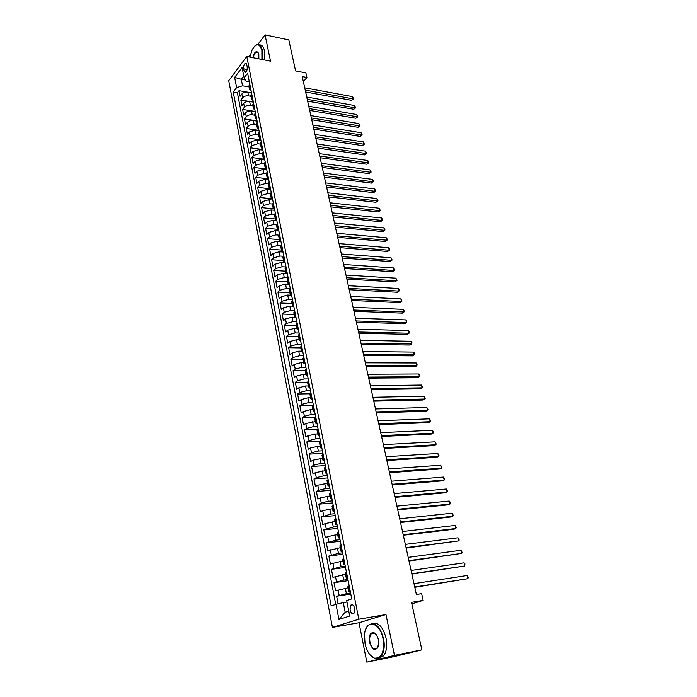 <?xml version="1.0" encoding="UTF-8"?>
<svg xmlns="http://www.w3.org/2000/svg" width="697" height="697" viewBox="0 0 697 697"><rect width="100%" height="100%" fill="white"/><g stroke="black" fill="none" stroke-linecap="round" stroke-linejoin="round"><path stroke-width="1.05" d="M354.721 608.42C353.736 605.031 352.412 603.959 350.757 605.205L350.068 609.936C351.053 613.343 352.377 614.414 354.041 613.151L354.721 608.42M366.84 662.15L393.744 656.696L421.885 649.865L394.476 655.389L385.955 614.545L358.833 619.215L332.425 627.387L359.007 622.743L366.84 662.15L394.476 655.389M358.833 619.215L246.79 56.483L228.747 80.678L332.425 627.387M246.79 56.483L270.514 61.153L265.026 34.85L257.82 44.477M250.45 54.34L248.576 56.832M265.026 34.85L288.819 39.921L295.58 70.911L305.905 72.915L306.915 77.48L302.237 76.583L416.388 594.489L421.65 593.635L423.149 600.387L411.518 602.33L421.885 649.865M251.504 92.771L247.801 92.126C245.283 91.865 243.305 92.483 241.876 93.973L240.09 96.273L239.01 90.68L246.79 92.039M251.059 96.317L248.541 95.881C246.015 95.62 244.037 96.238 242.6 97.719L240.813 100.011L253.359 102.128M240.813 100.011L241.903 105.648L243.697 103.365C245.135 101.893 247.121 101.274 249.648 101.527L253.359 102.154M255.233 111.607L251.512 110.997C248.977 110.753 246.982 111.372 245.536 112.836L243.723 115.092L242.626 109.42L255.207 111.468M257.123 121.13L253.386 120.546C250.85 120.311 248.846 120.93 247.383 122.384L245.562 124.615L244.455 118.899L257.071 120.877M259.023 130.731L255.276 130.165L249.247 132.003L247.418 134.216L246.302 128.448L258.944 130.365M260.939 140.402L257.184 139.862L251.129 141.691L249.282 143.887L248.158 138.076L260.844 139.923M262.865 150.151L259.101 149.628L253.028 151.467L251.164 153.636L250.031 147.781L262.752 149.55M264.816 159.988L261.044 159.482L254.936 161.312L253.063 163.464L251.922 157.557L264.668 159.256M266.777 169.894L262.996 169.406L256.862 171.244L254.971 173.361L253.821 167.411L266.611 169.04M268.754 179.878L264.965 179.417L258.805 181.246L256.905 183.346L255.747 177.343L268.084 178.841M270.75 189.941L266.942 189.506L260.765 191.326L258.84 193.409L257.672 187.362L269.652 188.739M272.754 200.083L268.946 199.673L262.734 201.494L260.8 203.55L259.624 197.451L271.412 198.732M274.784 210.311L270.959 209.928L264.721 211.749L262.778 213.77L261.593 207.628L273.311 208.821M276.822 220.627L272.989 220.261L266.724 222.082L264.764 224.077L263.571 217.882L275.306 219.006M278.887 231.021L275.036 230.681L268.746 232.493L266.768 234.471L265.566 228.224L277.336 229.269M280.961 241.493L277.101 241.179L270.784 242.992L268.798 244.943L267.578 238.644L279.375 239.62M282.529 249.421L281.623 251.007L283.052 252.053L279.183 251.774L272.841 253.586L270.837 255.503L269.608 249.151L281.44 250.057M284.707 262.682L281.283 262.447L274.906 264.259L272.893 266.149L271.656 259.746L283.513 260.573M286.537 273.407L283.4 273.215L276.997 275.019L274.966 276.883L273.721 270.436L285.613 271.177M288.471 284.228L285.535 284.071L279.105 285.875L277.049 287.704L275.794 281.205L287.722 281.867M290.483 295.145L287.687 295.014L281.222 296.817L279.157 298.621L277.894 292.06L289.856 292.644M292.574 306.166L289.856 306.053L283.365 307.847L281.283 309.625L280.011 303.012L291.999 303.509M294.726 317.274L292.043 317.187L285.526 318.973L283.426 320.725L282.137 314.051L294.169 314.469M296.931 328.479L294.256 328.409L287.704 330.195L285.587 331.911L284.289 325.185L296.347 325.516M299.17 339.779L296.478 339.735L289.9 341.513L287.765 343.203L286.458 336.416L298.551 336.66M301.418 351.175L298.725 351.149L292.113 352.926L289.961 354.581L288.645 347.742L300.773 347.89M303.692 362.675L300.982 362.667L294.343 364.435L292.182 366.056L290.849 359.155L303.012 359.225M305.983 374.263L303.265 374.28L296.6 376.049L294.413 377.635L293.071 370.673L305.269 370.647M308.292 385.955L305.574 385.99L298.874 387.759L296.669 389.309L295.319 382.296L307.543 382.174M310.627 397.752L307.891 397.813L301.165 399.573L298.943 401.089L297.575 394.005L309.93 393.788M312.97 409.653L310.235 409.731L303.474 411.483L301.235 412.964L299.858 405.828L312.561 405.506M315.349 421.65L305.8 423.506L303.552 424.952L302.158 417.747L315.462 417.303M317.736 433.761L308.152 435.625L305.887 437.036L304.484 429.77L318.137 429.213M320.15 445.975L310.531 447.857L308.24 449.234L306.828 441.898L320.515 441.227M322.589 458.295L312.927 460.203L310.618 461.536L309.189 454.139L322.92 453.346M325.046 470.728L315.34 472.653L313.014 473.943L311.568 466.485L325.342 465.579M327.52 483.265L317.771 485.208L315.427 486.462L313.981 478.935L327.782 477.915M330.021 495.924L320.237 497.885L317.867 499.096L316.403 491.507L330.247 490.366M332.547 508.697L322.711 510.674L320.332 511.842L318.851 504.184L332.739 502.92M335.091 521.574L325.22 523.578L322.816 524.71L321.326 516.974L335.248 515.588M337.662 534.582L327.747 536.594L325.316 537.683L323.817 529.886L337.775 528.37M340.249 547.703L327.851 550.787L326.327 542.911L340.336 541.264M342.872 560.946L330.404 564.004L328.871 556.058L342.915 554.281M345.512 574.302L332.974 577.343L331.432 569.318L345.512 567.41M348.178 587.789L335.579 590.803L334.011 582.709L348.134 580.662M243.662 68.829L244.072 70.894L245.571 72.314C246.886 71.216 247.426 69.369 247.182 66.781L246.773 64.708L245.283 63.288C243.959 64.385 243.419 66.232 243.662 68.829L247.13 69.482M245.431 80.024L241.275 79.266L242.547 85.783L236.623 87.639L233.242 92.074L331.188 605.928L335.998 604.282L338.925 619.476L349.728 616.035L346.705 600.614L351.75 598.889L247.627 73.211L244.116 77.82L246.111 81.157L249.317 81.732M236.623 87.639L234.654 77.402L242.086 67.496L244.116 77.82M350.582 593.016L346.4 593.661L345.329 588.216M347.908 579.495L343.734 580.096L342.671 574.703M345.25 566.095L341.086 566.652L340.04 561.312M342.619 552.817L338.472 553.34L337.426 548.042M340.014 539.661L335.876 540.14L334.848 534.895M337.435 526.618L333.305 527.063L332.286 521.87M334.874 513.706L330.761 514.107L329.742 508.958M332.338 500.899L328.235 501.265L327.233 496.168M329.829 488.214L325.734 488.545L324.741 483.483M327.337 475.633L323.251 475.929L322.267 470.919M324.863 463.174L320.794 463.435L319.818 458.46M322.415 450.82L318.363 451.046L317.388 446.115M319.993 438.57L315.95 438.762L314.983 433.882M317.588 426.433L313.554 426.59L312.604 421.755M315.21 414.401L311.184 414.523L310.235 409.731M312.84 402.474L308.832 402.561L307.891 397.813M310.505 390.642L306.497 390.703L305.574 385.99M308.179 378.924L304.188 378.95L303.265 374.28M305.878 367.302L301.897 367.302L300.982 362.667M303.596 355.775L299.623 355.74L298.725 351.149M301.331 344.344L297.375 344.283L296.478 339.735M299.083 333.018L295.136 332.931L294.256 328.409M296.861 321.779L292.923 321.665L292.043 317.187M294.657 310.644L290.727 310.496L289.856 306.053M292.47 299.597L288.549 299.422L287.687 295.014M290.3 288.636L286.397 288.436L285.535 284.071M288.149 277.772L284.254 277.545L283.4 273.215M285.77 266.986L282.128 266.742L281.283 262.447M283.426 256.278L280.02 256.034L279.183 251.774M281.135 245.658L277.937 245.405L277.101 241.179M278.887 235.124L275.864 234.872L275.036 230.681M276.7 224.687L273.808 224.417L272.989 220.261M274.548 214.327L271.769 214.049L270.959 209.928M272.44 204.047L269.748 203.768L268.946 199.673M270.375 193.853L267.744 193.566L266.942 189.506M268.345 183.747L265.749 183.442L264.965 179.417M266.359 173.727L263.78 173.405L262.996 169.406M264.39 163.778L261.819 163.446L261.044 159.482M262.438 153.915L259.876 153.567L259.101 149.628M260.504 144.122L257.951 143.756L257.184 139.862M258.587 134.416L256.034 134.033L255.276 130.165M256.688 124.78L254.144 124.38L253.386 120.546M254.797 115.214L252.262 114.805L251.512 110.997M252.924 105.726L250.389 105.308L249.648 101.527M239.01 90.68L237.389 92.788L335.736 604.369M346.4 593.661L336.625 596.223L338.089 603.802M334.011 582.709L343.734 580.096M331.432 569.318L341.086 566.652M328.871 556.058L338.472 553.34M326.327 542.911L335.876 540.14M323.817 529.886L333.305 527.063M321.326 516.974L330.761 514.107M318.851 504.184L321.221 502.981L328.235 501.265M316.403 491.507L318.756 490.27L325.734 488.545M313.981 478.935L316.307 477.663L323.251 475.929M311.568 466.485L313.885 465.169L320.794 463.435M309.189 454.139L311.481 452.78L318.363 451.046M306.828 441.898L309.102 440.504L315.95 438.762M304.484 429.77L306.741 428.341L313.554 426.59M302.158 417.747L304.406 416.283L311.184 414.523M299.858 405.828L302.08 404.321L308.832 402.561M297.575 394.005L299.78 392.472L306.497 390.703M295.319 382.296L297.506 380.719L304.188 378.95M293.071 370.673L295.24 369.07L301.897 367.302M290.849 359.155L293.001 357.517L299.623 355.74M288.645 347.742L290.78 346.069L297.375 344.283M286.458 336.416L288.575 334.717L295.136 332.931M284.289 325.185L286.397 323.452L292.923 321.665M282.137 314.051L284.228 312.291L290.727 310.496M280.011 303.012L282.076 301.217L288.549 299.422M277.894 292.06L279.95 290.24L286.397 288.436M275.794 281.205L277.842 279.349L284.254 277.545M273.721 270.436L275.742 268.554L282.128 266.742M271.656 259.746L273.668 257.838L280.02 256.034M269.608 249.151L271.603 247.217L277.937 245.405M267.578 238.644L269.556 236.684L275.864 234.872M265.566 228.224L267.535 226.237L273.808 224.417M263.571 217.882L265.522 215.87L271.769 214.049M261.593 207.628L263.527 205.589L269.748 203.768M259.624 197.451L261.549 195.387L267.744 193.566M257.672 187.362L259.589 185.271L265.749 183.442M255.747 177.343L257.637 175.235L263.78 173.405M253.821 167.411L255.703 165.276L261.819 163.446M251.922 157.557L253.786 155.396L259.876 153.567M250.031 147.781L251.887 145.595L257.951 143.756M248.158 138.076L250.005 135.871L256.034 134.033M246.302 128.448L248.132 126.218C249.596 124.772 251.6 124.162 254.144 124.38M244.455 118.899L246.276 116.652C247.731 115.188 249.726 114.569 252.262 114.805M242.626 109.42L244.429 107.146C245.875 105.674 247.862 105.055 250.389 105.308M250.484 87.639L249.735 89.582L251.155 91.028M249.735 83.849L248.986 85.809L249.735 89.582M251.617 93.337L250.859 95.271L251.608 99.079L252.366 97.153M253.508 102.895L252.741 104.82L253.499 108.654L254.266 106.746M255.416 112.531L254.64 114.43L255.407 118.298L256.182 116.408M257.341 122.245L256.557 124.127L257.324 128.021L258.117 126.157M259.284 132.038L258.482 133.894L259.267 137.823L260.059 135.976M261.236 141.909L260.434 143.739L261.218 147.703L262.02 145.873M263.205 151.859L262.394 153.671L263.178 157.661L263.997 155.858M265.191 161.887L264.372 163.673L265.165 167.698L265.993 165.921M267.195 171.993L266.367 173.762L267.169 177.813L267.997 176.062M269.216 182.187L268.371 183.93L269.181 188.016L270.027 186.282M271.246 192.459L270.401 194.175L271.211 198.305L272.065 196.589M273.302 202.818L272.44 204.509L273.259 208.673L274.121 206.983M275.367 213.265L274.496 214.929L275.324 219.128L276.204 217.464M277.45 223.789L276.578 225.436L277.406 229.662L278.295 228.032M279.558 234.41L278.669 236.03L279.506 240.291L280.403 238.679M281.675 245.117L280.778 246.712L281.623 251.007M283.818 255.912L282.904 257.481L283.757 261.811L284.672 260.26M285.97 266.803L285.047 268.336L285.918 272.71L286.842 271.177M288.149 277.781L287.216 279.288L288.088 283.696L289.02 282.198M290.335 288.846L289.394 290.335L290.274 294.77L291.224 293.306M292.548 300.015L291.599 301.47L292.479 305.948L293.437 304.511M294.779 311.271L293.82 312.7L294.709 317.222L295.676 315.802M297.027 322.633L296.051 324.027L296.957 328.583L297.933 327.198M299.301 334.09L298.316 335.449L299.222 340.049L300.215 338.698M301.583 345.642L300.59 346.975L301.505 351.61L302.507 350.295M303.892 357.3L302.89 358.598L303.814 363.276L304.824 361.987M306.227 369.053L305.199 370.325L306.131 375.038L307.159 373.784M308.571 380.91L307.543 382.148L308.483 386.905L309.52 385.685M310.94 392.873L309.895 394.075L310.845 398.884L311.899 397.691M313.336 404.948L312.273 406.116L313.232 410.96L314.295 409.801M315.741 417.12L314.678 418.261L315.636 423.149L316.717 422.025M318.18 429.404L317.091 430.511L318.067 435.442L319.156 434.353M320.637 441.802L319.54 442.865L320.524 447.84L321.622 446.794M323.112 454.313L322.005 455.341L322.99 460.36L324.105 459.349M325.612 466.929L324.488 467.922L325.49 472.984L326.614 472.008M328.13 479.667L326.998 480.616L328.008 485.731L329.15 484.79M330.674 492.518L329.524 493.432L330.544 498.59L331.702 497.693M333.244 505.491L332.086 506.362L333.114 511.563L334.281 510.709M335.841 518.577L334.665 519.404L335.701 524.658L336.886 523.848M338.454 531.785L337.261 532.578L338.315 537.875L339.509 537.108M341.094 545.115L339.892 545.864L340.946 551.222L342.157 550.491M343.76 558.576L342.541 559.282L343.604 564.683L344.832 563.995M346.453 572.159L345.215 572.821L346.296 578.275L347.533 577.63M349.171 585.872L347.916 586.491L349.005 591.988L350.26 591.396M249.212 86.968L242.547 85.783M411.849 603.872L423.149 600.387M303.361 81.68L306.915 77.48M243.758 76.008L241.275 79.266L234.654 77.402M346.975 602.025L343.299 602.609L345.181 612.271L348.761 611.103M237.389 92.788L233.242 92.074M336.625 596.223L350.783 594.036M253.037 100.499L251.608 99.079M254.928 110.048L253.499 108.654M256.827 119.675L255.407 118.298M258.753 129.372L257.324 128.021M260.687 139.147L259.267 137.823M262.638 149.01L261.218 147.703M264.607 158.942L263.178 157.661M266.594 168.953L265.165 167.698M268.589 179.051L267.169 177.813M270.61 189.227L269.181 188.016M272.64 199.481L271.211 198.305M274.688 209.823L273.259 208.673M276.753 220.252L275.324 219.128M278.835 230.768L277.406 229.662M280.935 241.362L279.506 240.291M285.186 262.83L283.757 261.811M287.338 273.694L285.918 272.71M289.508 284.655L288.088 283.696M291.695 295.702L290.274 294.77M293.907 306.846L292.479 305.948M296.129 318.085L294.709 317.222M298.377 329.42L296.957 328.583M300.642 340.85L299.222 340.049M302.925 352.386L301.505 351.61M305.225 364.017L303.814 363.276M307.551 375.744L306.131 375.038M309.895 387.576L308.483 386.905M312.256 399.52L310.845 398.884M314.643 411.561L313.232 410.96M317.048 423.706L315.636 423.149M319.479 435.965L318.067 435.442M321.927 448.328L320.524 447.84M324.401 460.804L322.99 460.36M326.893 473.394L325.49 472.984M329.411 486.097L328.008 485.731M331.946 498.921L330.544 498.59M334.508 511.851L333.114 511.563M337.095 524.911L335.701 524.658M339.7 538.084L338.315 537.875M342.332 551.379L340.946 551.222M344.998 564.797L343.604 564.683M347.672 578.344L346.296 578.275M335.998 604.282L343.299 602.609M350.382 592.014L349.005 591.988M338.925 619.476L345.181 612.271M385.955 614.545L359.007 622.743M305.635 91.995L351.619 100.333L353.004 98.843L305.216 90.122M352.473 96.622L353.353 97.946L353.562 98.835L353.004 98.843L352.473 96.622L304.711 87.831M353.562 98.835L351.619 100.333M261.906 59.463L261.872 50.376C259.58 43.231 256.348 42.996 252.192 49.653L249.857 57.084M254.858 45.958L256.609 44.756C259.319 43.85 261.227 45.68 262.316 50.236L262.351 59.55M252.819 57.668C254.126 52.449 255.86 50.681 258.012 52.371L258.822 54.401L258.84 58.853M259.484 44.965C261.854 44.704 263.51 46.612 264.451 50.672L264.477 59.968M258.404 53.059L256.296 52.101C254.858 52.885 253.847 54.767 253.255 57.755M383.01 638.609C379.839 621.393 365.367 618.971 364.514 634.854L365.036 643.497C366.857 651.434 370.046 656.33 374.611 658.168C381.782 658.351 384.578 651.834 383.01 638.609M365.759 629.243L367.737 625.697C374.219 620.879 379.49 625.148 383.568 638.487C384.944 646.171 384.143 652.122 381.154 656.339C379.395 658.456 377.33 659.188 374.96 658.526L370.386 655.25M378.427 639.855L378.724 643.976C376.197 651.904 373.104 651.346 369.445 642.303C368.669 635.69 370.098 632.467 373.731 632.615C375.944 633.538 377.504 635.952 378.427 639.855M376.031 634.366L374.071 632.972L371.17 633.913C369.758 635.847 369.366 638.6 369.994 642.181C371.849 648.428 374.315 650.406 377.399 648.132L378.244 646.607M372.52 623.432C378.488 622.107 382.993 626.969 386.016 638.025C387.393 645.692 386.591 651.634 383.603 655.842L378.793 658.273M307.656 101.17L353.745 109.263L355.148 107.791L307.246 99.322M354.607 105.543L355.705 107.756L355.148 107.791L354.607 105.543L306.741 97.014M355.705 107.756L353.745 109.263M309.695 110.414L355.897 118.255L357.3 116.791L309.294 108.593M356.759 114.535L357.857 116.748L357.3 116.791L356.759 114.535L308.78 106.266M357.857 116.748L355.897 118.255M311.742 119.736L358.058 127.316L359.469 125.869L311.35 117.932M358.929 123.596L360.027 125.808L359.469 125.869L358.929 123.596L310.836 115.589M360.027 125.808L358.058 127.316M313.816 129.119L360.227 136.438L361.656 135.009L313.423 127.342M361.107 132.718L362.213 134.93L361.656 135.009L361.107 132.718L312.901 124.981M362.213 134.93L360.227 136.438M315.898 138.581L362.423 145.638L363.86 144.218L315.514 136.83M363.311 141.909L364.409 144.122L363.86 144.218L363.311 141.909L314.992 134.451M364.409 144.122L362.423 145.638M317.998 148.112L364.636 154.9L366.082 153.497L317.623 146.387M365.524 151.171L366.631 153.384L366.082 153.497L365.524 151.171L317.091 143.991M366.631 153.384L364.636 154.9M320.123 157.722L366.857 164.231L368.312 162.845L319.74 156.015M367.755 160.502L368.643 161.782L368.861 162.715L368.312 162.845L367.755 160.502L319.209 153.601M368.861 162.715L366.857 164.231M322.249 167.402L369.105 173.64L370.569 172.255L321.883 165.729M370.002 169.894L370.891 171.174L371.118 172.124L370.569 172.255L370.002 169.894L321.343 163.29M371.118 172.124L369.105 173.64M324.401 177.16L371.362 183.111L372.843 181.751L324.044 175.505M372.268 179.373L373.156 180.645L373.383 181.595L372.843 181.751L372.268 179.373L323.495 173.056M373.383 181.595L371.362 183.111M326.571 186.988L373.644 192.66L375.125 191.309L326.213 185.367M374.55 188.913L375.439 190.176L375.666 191.135L375.125 191.309L374.55 188.913L325.665 182.893M375.666 191.135L373.644 192.66M328.757 196.903L375.936 202.278L377.434 200.945L328.4 195.308M376.85 198.532L377.974 200.753L377.434 200.945L376.85 198.532L327.851 192.816M377.974 200.753L375.936 202.278M330.953 206.887L378.244 211.966L379.752 210.651L330.613 205.319M379.177 208.22L380.292 210.442L379.752 210.651L379.177 208.22L330.056 202.81M380.292 210.442L378.244 211.966M333.175 216.959L380.579 221.733L382.095 220.435L332.835 215.417M381.512 217.978L382.4 219.224L382.627 220.208L382.095 220.435L381.512 217.978L332.277 212.881M382.627 220.208L380.579 221.733M335.414 227.1L382.923 231.578L384.456 230.289L335.083 225.593M383.864 227.823L384.753 229.06L384.988 230.045L384.456 230.289L383.864 227.823L334.516 223.04M384.988 230.045L382.923 231.578M337.67 237.328L385.293 241.493L386.826 240.221L337.339 235.847M386.234 237.738L387.123 238.966L387.358 239.96L386.826 240.221L386.234 237.738L336.773 233.277M387.358 239.96L385.293 241.493M339.936 247.644L387.671 251.486L389.222 250.232L339.622 246.189M388.621 247.723L389.518 248.951L389.754 249.953L389.222 250.232L388.621 247.723L339.047 243.602M389.754 249.953L387.671 251.486M342.227 258.038L390.076 261.558L391.636 260.329L341.913 256.618M391.034 257.794L392.167 260.025L391.636 260.329L391.034 257.794L341.338 254.004M392.167 260.025L390.076 261.558M344.536 268.511L392.498 271.717L394.075 270.497L344.231 267.125M393.465 267.944L394.598 270.175L394.075 270.497L393.465 267.944L343.656 264.485M394.598 270.175L392.498 271.717M346.871 279.079L394.938 281.945L396.523 280.743L346.566 277.72M395.913 278.173L397.046 280.403L396.523 280.743L395.913 278.173L345.982 275.062M397.046 280.403L394.938 281.945M349.214 289.725L397.395 292.252L398.998 291.067L348.918 288.392M398.379 288.48L399.268 289.682L399.512 290.71L398.998 291.067L398.379 288.48L348.334 285.718M399.512 290.71L397.395 292.252M351.584 300.459L399.878 302.646L401.489 301.479L351.297 299.161M400.862 298.874L402.003 301.104L401.489 301.479L400.862 298.874L350.704 296.46M353.963 311.28L402.378 313.127L403.999 311.977L353.693 310.017M403.371 309.346L404.513 311.576L403.999 311.977L403.371 309.346L353.091 307.299M356.376 322.197L404.896 323.678L406.525 322.554L356.097 320.968M405.889 319.897L406.787 321.073L406.525 322.554L405.889 319.897L355.496 318.224M358.798 333.201L407.431 334.325L409.078 333.218L358.537 331.999M408.442 330.544L409.592 332.774L409.078 333.218L408.442 330.544L357.927 329.237M361.246 344.292L409.993 345.05L411.648 343.961L360.985 343.133M411.003 341.269L411.901 342.427L411.648 343.961L411.003 341.269L360.375 340.345M363.712 355.479L412.572 355.871L414.245 354.799L363.459 354.355M413.591 352.081L414.488 353.231L414.245 354.799L413.591 352.081L362.841 351.541M366.195 366.761L415.177 366.77L416.858 365.725L365.951 365.672M416.196 362.98L417.094 364.122L416.858 365.725L416.196 362.98L365.333 362.832M368.704 378.131L417.799 377.765L419.489 376.737L368.469 377.086M418.827 373.975L419.725 375.108L419.489 376.737L418.827 373.975L367.842 374.219M371.231 389.606L420.439 388.848L422.147 387.837L371.004 388.595M421.485 385.049L422.643 387.288L422.147 387.837L421.485 385.049L370.368 385.702M373.784 401.176L423.105 400.017L424.822 399.032L373.566 400.2M424.151 396.227L425.318 398.457L424.822 399.032L424.151 396.227L372.921 397.29M376.354 412.842L425.789 411.282L427.522 410.315L376.145 411.91M426.852 407.484L428.019 409.723L427.522 410.315L426.852 407.484L375.5 408.973M378.95 424.612L428.498 422.643L430.249 421.694L378.75 423.715M429.561 418.845L430.737 421.075L430.249 421.694L429.561 418.845L378.096 420.753M381.564 436.479L431.234 434.092L432.994 433.168L381.372 435.625M432.306 430.293L433.203 431.373L432.994 433.168L432.306 430.293L380.719 432.637M384.204 448.45L433.987 445.636L435.764 444.738L384.021 447.631M435.067 441.837L436.244 444.067L435.764 444.738L435.067 441.837L383.359 444.625M386.861 460.525L436.766 457.284L438.552 456.404L386.696 459.75M437.855 453.477L439.032 455.716L438.552 456.404L437.855 453.477L386.025 456.709M389.545 472.705L439.563 469.02L441.367 468.175L389.388 471.974M440.661 465.221L441.846 467.452L441.367 468.175L440.661 465.221L388.708 468.907M392.254 484.99L442.386 480.86L444.207 480.041L392.106 484.302M443.492 477.062L444.677 479.292L444.207 480.041L443.492 477.062L391.426 481.209M394.99 497.388L445.235 492.805L447.065 492.004L394.842 496.743M446.35 489.006L447.535 491.228L447.065 492.004L446.35 489.006L394.153 493.624M397.743 509.89L448.11 504.846L449.957 504.07L397.612 509.289M449.234 501.047L450.131 502.067L449.957 504.07L449.234 501.047L396.915 506.144M400.522 522.506L451.003 516.991L452.867 516.242L400.4 521.948M452.135 513.192L453.329 515.414L452.867 516.242L452.135 513.192L399.703 518.777M403.328 535.235L453.93 529.241L455.803 528.518L403.214 534.73M455.071 525.442L456.265 527.664L455.803 528.518L455.071 525.442L402.509 531.523M406.159 548.077L458.765 540.898L406.055 547.615M458.025 537.796L459.218 540.018L458.765 540.898L458.025 537.796L405.349 544.383M409.017 561.033L461.754 553.392L408.921 560.615M461.005 550.255L462.207 552.486L461.754 553.392L461.005 550.255L408.207 557.356M411.901 574.11L464.768 565.99L411.814 573.744M464.01 562.827L464.916 563.786L464.768 565.99L464.01 562.827L411.091 570.451M414.802 587.301L467.809 578.693L414.732 586.987M467.051 575.513L468.253 577.735L467.809 578.693L467.051 575.513L414.001 583.659M248.541 95.881L247.801 92.126M242.6 97.719L241.876 93.973M339.143 595.334L338.08 589.889M336.512 581.768L335.466 576.384M333.907 568.343L332.87 563.002M331.319 555.03L330.291 549.741M328.757 541.839L327.747 536.594M326.222 528.77L325.22 523.578M323.713 515.824L322.711 510.674M321.221 502.981L320.237 497.885M318.756 490.27L317.771 485.208M316.307 477.663L315.34 472.653M313.885 465.169L312.927 460.203M311.481 452.78L310.531 447.857M309.102 440.504L308.152 435.625M306.741 428.341L305.8 423.506M304.406 416.283L303.474 411.483M302.08 404.321L301.165 399.573M299.78 392.472L298.874 387.759M297.506 380.719L296.6 376.049M295.24 369.07L294.343 364.435M293.001 357.517L292.113 352.926M290.78 346.069L289.9 341.513M288.575 334.717L287.704 330.195M286.397 323.452L285.526 318.973M284.228 312.291L283.365 307.847M282.076 301.217L281.222 296.817M279.95 290.24L279.105 285.875M277.842 279.349L276.997 275.019M275.742 268.554L274.906 264.259M273.668 257.838L272.841 253.586M271.603 247.217L270.784 242.992M269.556 236.684L268.746 232.493M267.535 226.237L266.724 222.082M265.522 215.87L264.721 211.749M263.527 205.589L262.734 201.494M261.549 195.387L260.765 191.326M259.589 185.271L258.805 181.246M257.637 175.235L256.862 171.244M255.703 165.276L254.936 161.312M253.786 155.396L253.028 151.467M251.887 145.595L251.129 141.691M250.005 135.871L249.247 132.003M248.132 126.218L247.383 122.384M246.276 116.652L245.536 112.836M244.429 107.146L243.697 103.365M250.179 88.031L249.43 84.241M252.061 97.545L251.303 93.729M253.961 107.129L253.194 103.287M255.869 116.791L255.102 112.923M257.794 126.532L257.027 122.628M259.737 136.351L258.962 132.413M261.697 146.248L260.913 142.284M263.675 156.224L262.882 152.225M265.662 166.278L264.869 162.253M267.674 176.419L266.864 172.351M269.695 186.639L268.885 182.544M271.734 196.946L270.915 192.816M273.79 207.331L272.963 203.167M275.864 217.804L275.027 213.604M277.955 228.363L277.11 224.129M280.055 239.019L279.209 234.75M282.18 249.753L281.335 245.449M284.324 260.582L283.47 256.235M286.484 271.499L285.622 267.117M288.663 282.512L287.791 278.094M290.867 293.611L289.978 289.159M293.08 304.807L292.191 300.32M295.319 316.107L294.422 311.576M297.567 327.494L296.669 322.929M299.841 338.986L298.935 334.377M302.132 350.574L301.217 345.93M304.45 362.266L303.526 357.578M306.785 374.054L305.844 369.323M309.137 385.946L308.196 381.181M311.515 397.952L310.557 393.134M313.911 410.054L312.944 405.201M316.325 422.269L315.358 417.372M318.764 434.597L317.788 429.648M321.221 447.03L320.237 442.037M323.704 459.576L322.711 454.54M326.213 472.235L325.211 467.156M328.74 485.007L327.729 479.884M331.293 497.902L330.273 492.727M333.872 510.91L332.835 505.691M336.468 524.039L335.423 518.768M339.09 537.291L338.036 531.977M341.739 550.665L340.676 545.298M344.405 564.161L343.333 558.75M347.106 577.787L346.026 572.324M349.824 591.544L348.735 586.029M246.468 71.338L244.072 70.894M352.769 604.883L350.757 605.205M246.215 63.471L245.283 63.288M256.296 52.101L257.942 52.432M383.603 655.842L381.154 656.339M371.17 633.913L374.716 633.259"/></g></svg>

